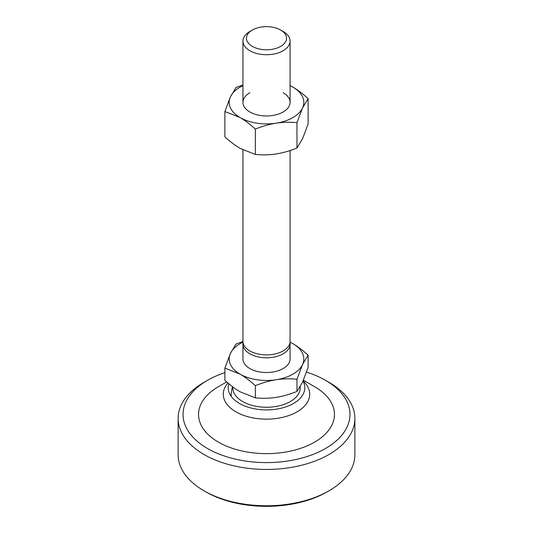 <?xml version="1.0" encoding="UTF-8"?>
<svg xmlns="http://www.w3.org/2000/svg" width="533" height="533" viewBox="0 0 533 533"><rect width="100%" height="100%" fill="white"/><g stroke="black" fill="none" stroke-linecap="round" stroke-linejoin="round"><path stroke-width="0.8" d="M314.55 386.672L303.397 380.229L314.55 386.672A67.951 39.229 180 0 1 314.55 442.15A67.951 39.229 180 0 1 218.45 442.15A67.951 39.229 180 0 1 218.45 386.672L226.698 381.908M303.177 380.742L305.256 383.18A43.206 24.944 180 0 1 291.658 414.481A43.206 24.944 180 0 1 235.946 411.842A43.206 24.944 180 0 1 227.744 383.18L227.917 382.974M303.011 381.115A38.296 22.113 180 0 1 286.388 406.686A38.296 22.113 180 0 1 239.417 403.428A38.296 22.113 180 0 1 228.844 383.753M300.172 386.725A33.726 19.468 180 0 1 280.251 405.566A33.726 19.468 180 0 1 242.655 401.556A33.726 19.468 180 0 1 232.814 386.918M283.163 31.48L280.664 30.035A20.034 11.566 0 0 0 252.336 30.035A20.034 11.566 0 0 0 252.336 46.391A20.034 11.566 0 0 0 280.664 46.391A20.034 11.566 0 0 0 280.664 30.035L283.163 31.48A23.565 13.605 0 0 1 290.065 41.101L290.065 102.356M252.336 30.035L249.837 31.48A23.565 13.605 0 0 0 242.935 41.101A23.565 13.605 0 0 0 249.837 50.722A23.565 13.605 0 0 0 275.521 53.673A23.565 13.605 0 0 0 290.065 41.101M289.932 342.732A23.565 13.605 180 0 1 290.065 344.171L290.065 358.929A23.565 13.605 180 0 1 275.521 371.494A23.565 13.605 180 0 1 249.837 368.55A23.565 13.605 180 0 1 242.935 358.929L242.935 344.171A23.565 13.605 180 0 1 243.068 342.732M290.065 344.171A23.565 13.605 180 0 1 289.266 347.696A23.565 13.605 180 0 1 249.837 353.792A23.565 13.605 180 0 1 242.935 344.171M242.935 149.906L242.935 341.287A23.565 13.605 0 0 0 249.837 350.907A23.565 13.605 0 0 0 289.266 344.811A23.565 13.605 0 0 0 290.065 341.287L290.065 150.539M290.019 342.139L292.884 343.692A37.317 21.547 0 0 0 290.012 342.199M308.121 355.211L302.544 364.505A37.317 21.547 0 0 0 292.884 343.692C297.707 346.477 302.784 350.314 308.121 355.211L308.121 367.404L302.544 382.141L296.968 391.435C289.679 394.373 282.743 396.352 276.161 397.378C269.571 398.391 262.636 398.557 255.347 397.871L240.117 391.802C235.293 389.017 230.216 385.172 224.879 380.282L224.879 368.083L230.456 353.352A37.317 21.547 0 0 0 240.117 374.159A37.317 21.547 0 0 0 276.161 379.736A37.317 21.547 0 0 0 302.544 364.505L296.968 379.236C289.679 378.55 282.743 378.716 276.161 379.736C269.571 380.755 262.636 382.734 255.347 385.679C250.017 380.782 244.933 376.944 240.117 374.159L224.879 368.083M242.988 342.199A37.317 21.547 0 0 0 230.456 353.352L236.032 344.058L242.935 341.533M255.347 385.679L255.347 397.871M296.968 379.236L296.968 391.435M283.163 92.735A23.565 13.605 180 0 1 283.163 111.977A23.565 13.605 180 0 1 249.837 111.977A23.565 13.605 180 0 1 249.837 92.735M290.065 85.6L292.884 87.126A37.317 21.547 0 0 0 290.065 85.653M308.121 98.638L302.544 107.933A37.317 21.547 0 0 0 292.884 87.126C297.74 89.937 302.817 93.775 308.121 98.638L308.121 123.989L302.544 138.72L296.968 148.014C289.725 150.939 282.79 152.924 276.161 153.957C269.525 154.976 262.589 155.143 255.347 154.45L240.117 148.381C235.26 145.569 230.183 141.731 224.879 136.861L224.879 111.517L230.456 96.779A37.317 21.547 0 0 0 240.117 117.593A37.317 21.547 0 0 0 276.161 123.17A37.317 21.547 0 0 0 302.544 107.933L296.968 122.67C289.725 121.984 282.79 122.15 276.161 123.17C269.525 124.202 262.589 126.181 255.347 129.106C250.044 124.242 244.967 120.398 240.117 117.593L224.879 111.517M242.935 85.653A37.317 21.547 0 0 0 230.456 96.779L236.032 87.492L242.935 84.967M255.347 129.106L255.347 154.45M296.968 122.67L296.968 148.014M178.122 418.418L178.122 454.736A88.378 51.021 0 0 0 204.006 490.82A88.378 51.021 0 0 0 328.994 490.82L328.994 490.82A88.378 51.021 0 0 0 354.878 454.736L354.878 418.418A88.378 51.021 180 0 1 328.994 454.496A88.378 51.021 180 0 1 204.006 454.496A88.378 51.021 180 0 1 178.122 418.418A88.378 51.021 180 0 1 204.006 382.341L207.477 380.335A83.468 48.19 0 0 0 207.477 448.486A83.468 48.19 0 0 0 325.523 448.486A83.468 48.19 0 0 0 325.523 380.335A83.468 48.19 0 0 0 306.528 372.121M325.523 380.335L328.994 382.341A88.378 51.021 180 0 1 354.878 418.418M327.255 491.819L328.994 490.82L327.255 491.819A85.92 49.609 180 0 1 205.745 491.819L204.006 490.82M204.006 382.341L207.477 380.335A83.468 48.19 0 0 1 224.879 372.64M232.521 386.698A35.351 35.351 0 0 0 231.149 396.292M242.935 41.101L242.935 102.356"/></g></svg>
